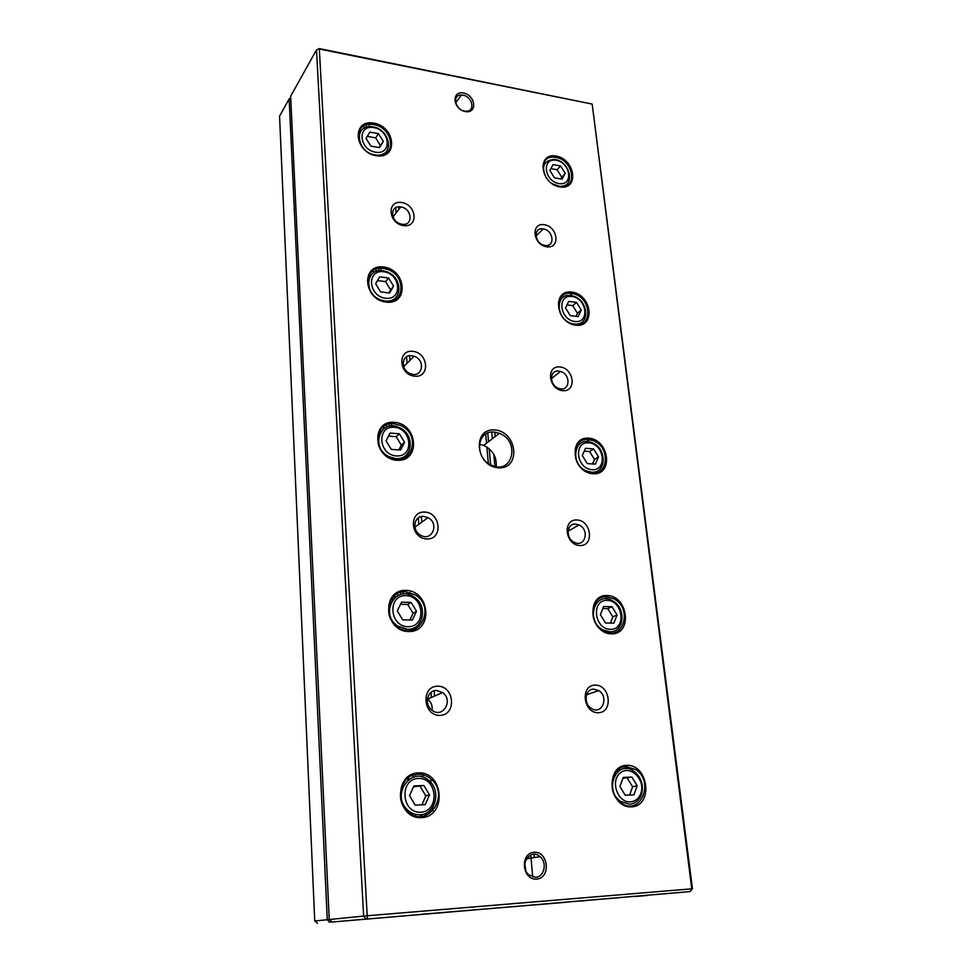 <?xml version="1.0" encoding="UTF-8"?>
<svg xmlns="http://www.w3.org/2000/svg" width="972" height="972" viewBox="0 0 972 972"><rect width="100%" height="100%" fill="white"/><g stroke="black" fill="none" stroke-linecap="round" stroke-linejoin="round"><path stroke-width="1.46" d="M279.559 116.154L314.734 920.994L327.285 919.731L289.158 98.925L279.559 116.154M571.378 293.423L571.645 295.743M574.914 324.053L574.987 324.66M588.254 439.502L588.51 441.738M592.033 472.198L592.142 473.097M606.431 596.796L606.674 598.934M626.053 766.641L626.284 768.658M625.555 768.645L625.324 766.701M605.957 598.886L605.726 596.808M591.438 473.024L591.341 472.173M587.817 441.665L587.574 439.478M570.941 295.403L570.71 293.362M435.432 913.133L565.777 902.259M565.789 902.295L440.559 912.684M494.809 432.151L495.21 436.525M534.041 854.339L534.333 857.559M532.765 877.011L530.736 855.02M494.906 466.366L493.8 454.361M492.354 438.737L491.747 432.103M398.617 206.866L398.799 209.478M409.552 355.764L409.892 360.405M421.362 516.582L421.775 522.171M434.168 690.813L434.545 696.073M432.965 810.806L432.722 807.295M430.961 782.679L430.693 778.803M432.224 709.183L432.005 706.024M431.374 697.459L431.009 692.441M418.786 524.345L418.325 517.894M407.074 363.236L406.612 356.809M396.139 212.88L395.762 207.68M425.493 815.678L425.347 813.564M422.82 777.175L422.638 774.696M410.16 595.034L409.977 592.458M400.731 459.343L400.646 458.104M389.772 301.636L389.711 300.749M440.571 912.817L435.614 913.255M415.518 776.604L415.384 774.575M405.603 630.403L405.518 629.176M403.137 594.086L402.991 591.924M393.988 459.209L393.927 458.359M391.74 426.003L391.582 423.731M381.194 270.69L381.036 268.333M329.508 922.27L327.285 919.731L329.265 919.561M290.75 98.464L289.158 98.925L290.725 98.026M330.869 922.149L330.723 920.788M317.577 923.4L314.734 920.994M319.375 48.6L316.483 49.888L290.64 96.264L329.241 919.536L363.625 916.086L316.483 49.888L319.375 48.6L592.179 104.065L319.326 49.025L367.185 915.77L691.76 888.833L592.179 104.065L692.441 888.785L690.144 891.579L332.169 922.015L585.314 900.509M494.87 429.964C517.444 431.568 521.235 469.452 498.393 467.811C475.32 466.366 471.991 427.777 494.87 429.964M536.629 879.101C551.112 878.093 548.512 851.205 534.138 852.31C519.643 853.064 522.073 880.304 536.629 879.101M463.535 93.033C475.794 95.329 477.604 113.943 465.26 111.537C452.867 109.253 451.19 90.469 463.535 93.033M437.716 686.196C454.519 685.904 456.84 715.21 439.891 715.416C422.82 715.829 420.755 686.086 437.716 686.196M595.229 685.102C610.282 684.835 613.478 712.573 598.29 712.743C583.018 713.12 580.029 685.005 595.229 685.102M424.764 512.05C440.972 512.73 443.111 539.752 426.769 538.974C410.318 538.379 408.41 511.005 424.764 512.05M576.967 519.984C591.547 520.591 594.5 546.264 579.798 545.547C565.011 545.025 562.253 519.024 576.967 519.984M412.821 351.329C428.47 352.836 430.438 377.816 414.667 376.2C398.787 374.755 397.026 349.47 412.821 351.329M560.042 366.942C574.173 368.303 576.906 392.141 562.667 390.671C548.342 389.371 545.778 365.265 560.042 366.942M401.752 202.528C416.879 204.74 418.713 227.91 403.465 225.589C388.132 223.414 386.492 199.977 401.752 202.528M544.308 224.714C558.013 226.719 560.565 248.905 546.75 246.791C532.85 244.835 530.469 222.406 544.308 224.714M418.47 772.874C443.742 771.647 447.132 816.407 421.532 817.659C395.653 819.153 392.846 773.396 418.47 772.874M626.721 765.341C648.567 764.271 653.634 805.812 631.533 806.882C609.213 808.169 604.572 765.778 626.721 765.341M405.956 590.381C430.304 590.721 433.427 631.885 408.775 631.545C383.867 631.399 381.291 589.384 405.956 590.381M607.063 595.484C628.228 595.775 632.906 634.206 611.51 633.878C589.907 633.768 585.618 594.609 607.063 595.484M394.438 422.31C417.924 423.986 420.791 461.979 397.038 460.278C373.041 458.748 370.66 420.05 394.438 422.31M588.862 438.19C609.383 439.636 613.721 475.284 592.981 473.789C572.046 472.477 568.073 436.197 588.862 438.19M383.782 267.033C406.466 269.827 409.127 305.001 386.2 302.146C363.042 299.461 360.843 263.679 383.782 267.033M571.949 292.098C591.863 294.54 595.909 327.71 575.776 325.195C555.486 322.85 551.792 289.146 571.949 292.098M373.916 123.14C395.847 126.895 398.313 159.542 376.152 155.714C353.784 152.033 351.743 118.863 373.916 123.14M556.203 156.079C575.546 159.372 579.324 190.305 559.775 186.928C540.08 183.696 536.629 152.288 556.203 156.079M415.7 815.982L415.591 814.39M413.088 777.199L412.954 775.243M403.173 629.832L403.101 628.677M400.792 594.5L400.658 592.398M391.643 458.541L391.595 457.763M389.468 426.234L389.322 424.035M379.019 270.787L378.861 268.491M369.324 126.725L369.166 124.367M412.298 814.718L412.201 813.199M399.905 628.483L399.832 627.39M397.718 595.654L397.584 593.6M388.508 457.132L388.46 456.39M386.504 427.133L386.358 424.971M376.152 271.455L375.994 269.195M366.553 127.198L366.395 124.866M496.206 466.621C496.886 456.974 492.719 449.915 483.716 445.419L479.378 444.313M525.852 870.766L524.795 863.501M427.413 698.917L427.644 699.087C431.167 702.003 432.649 705.745 432.103 710.338M580.308 900.983L690.144 891.579M585.326 900.643L580.442 901.068M635.263 896.5L647.486 895.443L635.263 896.5M345.327 920.885L356.979 919.877L345.327 920.885M421.228 914.3L433.451 913.243L421.228 914.3M614.899 898.019L627.548 896.925L614.899 898.019M562.023 186.745L562.12 186.126M563.493 185.822L563.42 186.624M542.886 166.455L543.664 166.346M555.85 157.428C573.711 159.906 578.146 189.297 560.091 186.66C541.951 185.36 536.204 155.01 554.368 157.233L555.85 157.428M558.912 183.574C573.662 186.162 570.856 162.761 556.215 160.283C541.44 157.464 544.065 181.132 558.912 183.574M560.601 165.957L552.983 164.608L549.909 170.55L554.502 177.864L562.132 179.176L565.169 173.223L560.601 165.957L557.041 169.748L550.881 168.666M546.13 177.694C541.076 166.674 543.652 160.599 553.87 159.457C570.6 160.149 576.25 188.58 559.058 186.187L552.315 183.757M560.601 178.909L565.169 173.223M561.585 176.977L557.041 169.748M382.506 155.095L382.616 154.147M358.947 136.833L358.109 137.259M384.122 153.382L384.086 154.56M358.073 135.533L359.154 135.108M373.613 124.586C393.696 127.417 397.293 158.12 377.039 155.508C356.566 154.317 350.953 122.375 371.389 124.331L373.613 124.586M577.052 324.794L577.356 323.968M559.264 302.717L558.414 302.9M578.947 323.627L578.656 324.672M558.779 301.332L559.848 301.199M571.572 293.447L572.897 293.69C592.446 297.286 592.993 329.982 573.201 324.308C554.878 320.383 553.469 290.166 571.572 293.447M391.777 301.259L392.214 299.971M368.667 279.705L367.477 280.349M394.049 298.987L393.696 300.603M367.805 278.332L369.336 277.725M383.454 268.479L385.471 268.867C407.79 273.533 405.166 308.136 382.749 301.004C362.435 295.95 363.346 264.858 383.454 268.479M592.519 473.133L593.151 472.149M576.846 447.424L575.691 447.618M595.022 471.845L594.378 473.109M576.445 445.929L577.866 445.844M588.449 439.526L592.665 440.474C612.712 447.071 607.451 480.751 587.465 471.955C570.37 465.843 571.451 437.181 588.449 439.526M400.756 459.331L401.788 457.739M379.918 433.378L378.205 434.229M404.133 456.609L403.198 458.675M379.129 431.884L381.291 431.167M394.085 423.743L400.294 425.359C422.662 434.375 411.29 469.148 389.371 457.581C371.438 449.623 375.629 421.253 394.085 423.743M608.387 632.796L609.432 631.788M596.468 603.077L595.022 603.162M611.607 631.666L610.501 633.027M606.637 596.796L613.575 598.679C633.61 608.229 622.906 642.747 603.223 630.901C587.574 622.955 590.539 595.423 606.637 596.796M408.933 630.634L410.864 628.933M393.308 599.117L390.902 600.016M413.938 627.888L412.055 630.245M392.737 597.452L395.689 596.905M405.591 591.79L415.433 594.949C436.975 607.889 418.13 642.553 397.512 627.013C381.996 616.941 388.338 590.393 405.591 591.79M618.399 771.185L616.722 771.027M618.459 769.46L620.428 769.921M626.272 766.629L635.639 769.508C655.347 781.853 639.855 817.403 620.78 802.641C606.516 793.201 610.841 766.228 626.272 766.629M409.54 778.888L406.454 779.35M422.82 814.39L419.783 816.541M418.082 774.259C422.808 774.149 427.085 775.729 430.888 778.973C451.275 795.363 426.453 830.331 407.341 811.292C393.903 799.664 401.606 773.931 418.082 774.259M375.532 152.203C392.263 155.131 390.44 130.43 373.843 127.599C357.101 124.416 358.68 149.409 375.532 152.203M378.521 133.65L369.882 132.119L366.019 138.34L370.83 146.116L379.493 147.61L383.308 141.365L378.521 133.65L375.642 137.842L367.246 136.359M374.949 154.876C356.87 152.495 353.213 124.951 371.061 126.725C390.149 127.101 395.798 157.428 376.188 155.046L374.949 154.876M574.853 321.501C590.053 323.445 587.039 298.355 571.961 296.521C556.749 294.334 559.568 319.727 574.853 321.501M576.505 302.389L568.656 301.381L565.522 307.966L570.285 315.596L578.158 316.58L581.244 309.971L576.505 302.389L572.739 305.645L566.98 304.904M574.136 323.992L572.374 323.652C554.951 319.885 554.854 291.199 572.107 295.84C588.74 298.829 590.915 326.665 574.136 323.992M385.532 298.246C402.845 300.445 400.877 273.837 383.721 271.735C366.395 269.256 368.096 296.205 385.532 298.246M388.569 278.004L379.627 276.85L375.642 283.8L380.647 291.928L389.614 293.046L393.538 286.084L388.569 278.004L385.532 281.613L377.5 280.58M384.924 300.907L382.251 300.372C362.653 295.439 365.411 265.55 384.73 271.176C403.331 274.979 403.708 303.884 384.924 300.907M591.984 469.707C607.658 470.885 604.414 443.912 588.874 442.831C573.188 441.373 576.226 468.711 591.984 469.707M593.588 448.918L585.496 448.286L582.313 455.613L587.246 463.583L595.362 464.166L598.497 456.828L593.588 448.918L589.603 451.555L584.257 451.142M591.231 472.161L586.833 471.128C569.021 464.604 574.148 435.164 591.571 442.527C607.148 447.521 607.014 473.972 591.231 472.161M396.321 455.929C414.266 457.265 412.14 428.518 394.365 427.267C376.419 425.615 378.254 454.775 396.321 455.929M399.407 433.791L390.149 433.062L386.042 440.851L391.254 449.368L400.537 450.048L404.583 442.248L399.407 433.791L396.187 436.683L388.545 436.1M395.677 458.577L389.213 456.791C369.712 447.958 380.186 418.069 399.14 427.522C415.7 434.047 412.954 460.521 395.677 458.577M610.44 629.37C626.612 629.662 623.113 600.575 607.099 600.38C590.903 599.773 594.171 629.273 610.44 629.37M611.983 606.698L603.636 606.516L600.38 614.668L605.532 623.016L613.891 623.137L617.099 614.972L611.983 606.698L607.743 608.606L602.847 608.508M609.651 631.788L602.774 629.856C585.035 620.646 595.01 590.575 612.178 600.599C626.503 607.281 624.607 632.723 609.651 631.788M408.021 626.697C426.623 627.025 424.327 595.86 405.883 595.617C387.269 594.937 389.262 626.576 408.021 626.697M411.132 602.397L401.533 602.19L397.305 610.926L402.724 619.881L412.359 620.027L416.538 611.279L411.132 602.397L407.718 604.475L400.5 604.317M407.341 629.297L397.621 626.029C378.946 613.672 395.981 583.978 413.914 596.917C428.324 605.435 423.488 630.257 407.341 629.297M630.391 801.864C634.631 801.523 637.863 799.324 640.062 795.254L640.73 793.747C646.064 780.455 630.779 764.539 620.537 772.764C609.881 780.431 617.414 802.872 630.391 801.864M631.836 777.065L623.222 777.418L619.917 786.518L625.275 795.266L633.914 794.853L637.17 785.753L631.836 777.065L622.906 778.317M629.54 804.245L620.476 801.365C603.077 789.58 617.317 758.707 633.975 771.282C641.532 777.515 643.962 785.425 641.277 795.011L640.524 796.724C638.033 801.353 634.364 803.856 629.54 804.245M420.718 812.252C440.049 811.377 437.546 777.491 418.41 778.438C399.067 778.9 401.242 813.345 420.718 812.252M423.877 785.498L413.902 785.898L409.54 795.716L415.202 805.144L425.214 804.67L429.515 794.841L423.877 785.498L413.477 786.858M420.001 814.803C415.396 814.949 411.29 813.382 407.657 810.065C390.064 794.586 412.359 764.709 429.041 780.735C441.592 790.722 435.407 814.755 420.001 814.803M379.165 147.55L383.308 141.365M380.404 145.521L375.642 137.842M575.995 316.301L577.453 313.191L581.244 309.971M577.453 313.191L572.739 305.645M388.618 292.924L393.538 286.084M390.477 289.644L385.532 281.613M592.543 463.96L594.487 459.428L598.497 456.828M594.487 459.428L589.603 451.555M398.836 449.927L401.339 445.103L404.583 442.248M401.339 445.103L396.187 436.683M610.38 623.088L612.834 616.843L617.099 614.972M612.834 616.843L607.743 608.606M409.892 619.99L413.088 613.308L416.538 611.279M413.088 613.308L407.718 604.475M629.649 795.06L632.626 786.773L637.17 785.753M632.626 786.773L627.329 778.135M421.921 804.828L425.845 795.886L429.515 794.841M425.845 795.886L420.244 786.579M543.178 228.906L543.202 228.906C553.7 230.157 555.425 247.617 544.782 245.406C534.393 243.972 532.79 226.877 543.178 228.906M400.743 206.951L400.78 206.951C412.42 208.373 413.489 226.658 401.728 224.168C390.294 222.527 389.359 204.74 400.743 206.951L392.992 216.914M558.851 371.097L560.516 371.45C571.439 374.39 569.847 392.421 558.936 388.472C549.156 385.714 549.131 369.603 558.851 371.097M411.764 355.728L414.023 356.238C426.003 359.932 422.456 378.57 410.597 373.758C400.197 370.368 401.315 354.112 411.764 355.728M575.703 524.09L578.972 524.929C589.98 529.558 585.18 548.026 574.343 542.327C565.364 538.452 566.567 523.118 575.703 524.09M423.646 516.399L427.984 517.651C439.757 523.531 431.969 542.194 420.548 535.183C411.387 530.457 413.963 515.391 423.646 516.399M593.904 689.16L598.618 690.557C609.468 696.815 601.802 715.708 591.268 708.345C583.103 703.546 585.205 688.723 593.904 689.16M436.537 690.472L442.612 692.55C453.875 700.375 442.564 719.11 431.835 710.131C423.853 704.433 427.364 690.047 436.537 690.472M463.024 95.183C472.781 96.69 475.527 111.889 465.867 111.197C455.674 111.27 451.13 94.478 461.457 95.025L463.024 95.183M535.608 877.291C544.381 877.096 547.479 862.419 540.043 856.66C530.08 847.39 518.307 866.173 528.817 874.849L535.608 877.291M365.958 918.807L363.625 916.086L367.185 915.77L367.428 918.674M689.865 891.591L692.441 888.785M329.241 919.536L332.169 922.015M494.286 432.103L499.365 433.318C520.567 440.972 512.621 475.272 491.638 465.272C474.032 458.322 476.547 429.685 494.286 432.103M490.653 464.786L489.183 448.76M488.539 441.689L487.75 433.038M525.062 868.458L524.698 864.485M488.345 463.401L486.863 447.035M486.51 443.256L485.684 434.083M396.855 626.527L396.783 625.409M394.911 597.002L394.814 595.423M385.568 455.163L385.52 454.41M383.831 428.676L383.685 426.489M373.564 272.731L373.406 270.447M364.038 128.243L363.893 125.898M369.506 277.372L369.324 274.602M360.114 132.326L359.932 129.519M602.045 630.172L602.774 629.856M396.819 626.503L397.621 626.029M619.456 801.584L620.476 801.365M406.454 810.393L407.657 810.065M543.202 228.906L535.937 236.196M560.516 371.45L551.355 378.703M414.023 356.238L403.659 366.675M578.972 524.929L568.037 531.234M427.984 517.651L414.874 527.188M598.618 690.557L586.541 694.834M442.612 692.55L427.644 699.087M461.457 95.025L455.637 102.765M540.043 856.66L526.447 858.798M640.73 793.747L641.277 795.011M640.062 795.254L640.524 796.724M499.365 433.318L483.716 445.419"/></g></svg>
